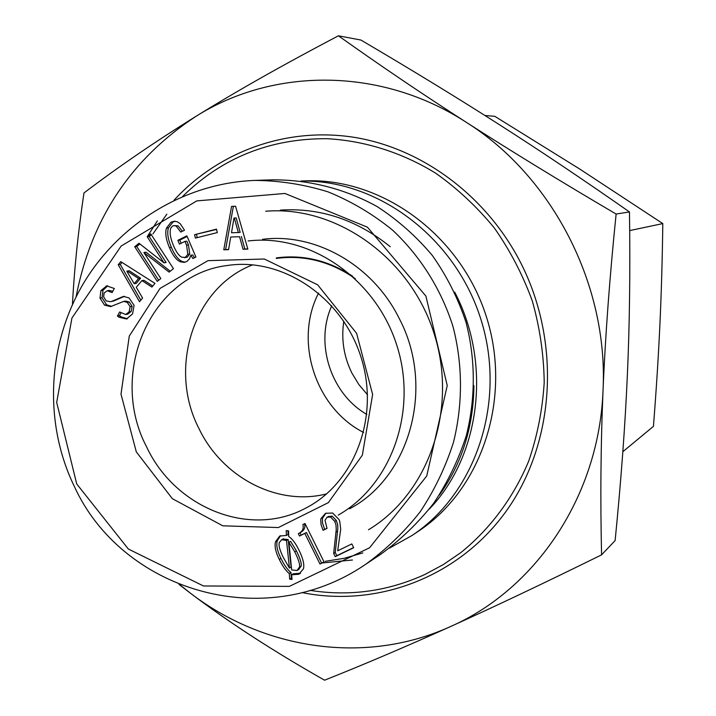 <?xml version="1.0" encoding="UTF-8"?>
<svg xmlns="http://www.w3.org/2000/svg" width="716" height="716" viewBox="0 0 716 716"><rect width="100%" height="100%" fill="white"/><g stroke="black" fill="none" stroke-linecap="round" stroke-linejoin="round"><path stroke-width="1.07" d="M280.341 210.119C320.15 207.542 356.792 219.74 390.265 246.716M326.666 493.87C277.459 506.454 222.309 477.402 199.066 428.777C167.804 368.838 193.069 287.626 252.721 264.813M276.295 258.422C304.228 254.726 330.55 261.474 355.27 278.667M368.498 529.759C428.848 493.503 458.482 408.344 433.86 332.797C409.668 257.125 335.831 205.358 265.672 211.238M349.551 508.799C410.232 477.053 435.203 386.613 399.242 318.513C372.911 264.983 315.237 232.503 262.557 239.314M146.682 447.044C108.071 374.11 149.921 274.613 227.581 265.466C282.131 257.116 341.756 296.764 360.766 356.398C380.214 415.889 355.029 482.915 305.884 508.038C250.072 538.423 175.169 508.029 146.682 447.044M319.989 564.029L304.81 533.42L299.485 536.051L298.312 533.688L298.921 533.366C302.591 531.326 303.906 528.39 302.859 524.568L304.989 523.503L324.106 562.033L319.989 564.029L321.6 563.036L306.457 532.507L301.141 535.129L299.977 532.785M324.017 561.863L321.6 563.036M298.921 533.366L300.577 532.453C304.219 530.431 305.535 527.522 304.524 523.736M299.485 536.051L301.141 535.129M304.81 533.42L306.457 532.507M286.507 540.49L281.728 539.685L279.249 542.612C278.47 545.449 279.822 550.389 283.303 557.442L289.443 568.083L286.507 540.49L288.19 539.56L282.981 538.996M289.443 568.083L291.108 567.09L288.19 539.56M288.915 542.245L291.663 569.927L296.988 570.509L299.467 567.117C300.147 564.655 298.581 559.554 294.759 551.83L288.915 542.245L290.589 541.305L296.415 550.873C300.228 558.578 301.794 563.662 301.123 566.114L298.644 569.506M300.505 573.221L293.336 573.784L291.672 574.796L292.021 579.486L289.685 579.154L289.291 573.516L290.956 572.505C287.707 570.025 284.368 565.336 280.958 558.444C277.298 551.025 276.063 545.153 277.253 540.831L280.547 535.658M289.291 573.516C286.033 571.028 282.686 566.329 279.267 559.42C275.597 551.982 274.362 546.093 275.553 541.761L279.643 536.078L286.409 535.407L286.221 530.61L288.575 530.914L288.691 536.481C292.065 538.575 295.448 543.023 298.823 549.834C303.038 558.364 304.569 564.709 303.414 568.862L298.832 574.25L291.672 574.796M286.409 535.407L288.092 534.494L287.948 530.833M289.685 579.154L291.349 578.134L290.956 572.505M291.931 578.215L291.349 578.134M333.665 553.477L336.234 529.661L335.983 524.944L334.748 521.382L330.559 517.015L327.087 517.256L324.992 520.264L327.024 528.39L323.068 530.332L321.045 524.631L320.732 519.897L321.001 518.536L325.574 513.309L332.618 513.032L339.008 519.53L339.733 521.23L340.709 529.196L337.701 550.792L351.825 543.945L353.713 547.731L335.249 556.654L333.665 553.477L335.249 552.51L337.809 528.748L337.692 524.792L336.332 520.487L332.152 516.138L328.447 516.496M323.068 530.332L324.67 529.419L322.477 522.877L322.451 518.312L325.986 513.112M326.97 528.292L324.67 529.419M335.249 556.654L336.824 555.679L335.249 552.51M353.623 547.552L336.824 555.679M76.719 483.944L56.68 402.392L71.931 318.056L121.156 246.035L196.775 200.901L284.941 193.463L367.415 227.169L425.886 296.048L447.24 385.53L426.718 476.024L369.572 547.785L289.371 586.377L203.46 585.974L128.343 549.029L76.719 483.944M230.722 236.996L228.574 249.651L223.777 249.786L231.554 206.387L235.573 206.235L247.852 249.105L243.019 249.24L239.556 236.719L230.722 236.996L239.556 236.719M184.504 230.23L180.781 232.082L176.046 225.979L173.979 225.603L172.628 225.996L170.757 228.136C169.424 232.36 170.336 238.195 173.487 245.624C176.252 252.13 179.027 255.988 181.819 257.205L185.328 257.411L187.834 254.243L186.563 245.194L184.952 241.39L179.465 244.111L177.854 240.316L186.885 235.833L195.898 257.062L192.873 258.539L190.814 255.2L189.552 258.753L186.957 261.421L184.2 262.378L180.343 261.788C176.342 260.042 172.708 255.326 169.441 247.638C165.96 239.412 164.966 232.906 166.479 228.109L171.017 222.202L174.212 221.244L177.246 221.736L180.217 223.687L184.504 230.23M106.174 300.899L110.246 301.713L111.589 301.382L123.447 296.406L129.014 297.91L134.089 305.338L132.558 313.93L126.499 318.996L119.053 317.233L117.424 316.042L119.661 311.979L125.694 314.521L129.086 311.908L130.133 306.69L127.251 302.358L123.626 301.427L110.568 306.618L104.536 305.141L99.989 298.116L100.902 290.624L106.711 285.899L114.318 288.485L112.09 292.575L107.266 290.732L104.142 292.987L103.641 296.818L106.174 300.899M136.273 287.313L142.591 298.062L139.504 301.713L118.212 264.705L120.762 261.644L154.978 283.393L151.873 287.071L141.92 280.591L136.273 287.313M157.359 220.931L147.201 236.71L150.754 233.864L173.442 268.67L169.074 272.107L143.907 252.578L160.823 278.587L157.26 281.388L134.715 246.707L139.011 243.261L163.991 262.861L147.192 236.719L149.188 236.522L151.353 234.794M194.591 234.678L216.501 229.147L217.297 232.584L195.379 238.097L194.591 234.678L216.563 229.424M136.309 451.877L172.359 498.694L222.774 525.812L278.363 527.549L328.358 502.641L362.332 455.197L372.633 394.507L356.613 333.334L317.644 284.798L264.311 259.013L207.998 260.651L160.017 288.432L129.274 336.09L121.004 394.167L136.309 451.877M233.962 218.067L231.51 232.772L238.33 232.548L240.146 232.36L236.19 217.897L233.962 218.067L236.19 217.897M238.33 232.548L234.365 218.049M243.019 249.24L244.818 249.016L241.373 236.522M247.799 248.926L244.818 249.016M223.777 249.786L225.621 249.562L233.38 206.315M228.601 249.472L225.621 249.562M185.158 262.181L182.276 261.537C178.284 259.792 174.65 255.084 171.393 247.414C167.92 239.216 166.935 232.718 168.439 227.939L172.968 222.041L175.169 221.235M190.814 255.2L192.72 254.959L194.457 257.769M177.854 240.316L179.788 240.12L187.144 236.459M181.139 243.288L179.788 240.12M184.952 241.39L186.876 241.194L188.487 244.979L189.749 254.01L187.243 257.169L184.397 257.688M182.41 231.268L177.989 225.809L173.979 225.603M110.246 301.713L113.638 301.033L124.468 296.317M112.824 291.233L108.993 290.481M111.598 306.367L106.603 304.792L102.066 297.784L102.988 290.311L107.767 285.827M127.591 314.163L131.109 311.532L132.147 306.341L129.274 302.009L125.658 301.087L123.626 301.427M117.424 316.042L119.465 315.666L120.968 312.937M127.448 318.754L121.094 316.857L119.465 315.666M126.875 271.292L134.205 283.688L136.219 283.384L140.578 278.193L129.157 270.72L126.875 271.292M134.205 283.688L138.573 278.488L140.578 278.193M138.573 278.488L127.126 270.988M141.92 280.591L143.925 280.296L152.75 286.033M118.212 264.705L120.261 264.455L121.962 262.405M140.819 300.165L120.261 264.455M164.143 262.736L166.112 262.486L149.188 236.522M163.991 262.861L166.112 262.486M134.715 246.707L136.729 246.492L139.897 243.959M158.692 280.26L136.729 246.492M144.059 252.462L146.064 252.229L170.22 271.203M197.222 237.631L196.497 234.49M338.265 515.099C391.858 484.741 418.332 409.946 396.378 343.94C374.844 277.79 309.178 233.461 248.103 240.979M254.914 180.414L272.295 179.85C308.757 179.609 344.763 188.657 377.099 206.557C397.845 220.018 416.265 236.325 432.357 255.487C446.811 276.018 458.052 298.321 466.053 322.415C475.594 359.334 475.657 398.168 466.393 435.328C458.607 459.627 447.697 482.289 433.663 503.303C418.081 523.056 400.271 540.159 380.25 554.623L365.563 564.378C386.005 549.611 404.173 532.131 420.077 511.931C434.397 490.433 445.531 467.235 453.47 442.354C462.903 404.289 462.805 364.48 453.022 326.621C441.262 289.398 420.417 256.221 392.511 230.087C372.794 214.057 351.296 201.312 328.035 191.861C304.121 184.433 279.759 180.62 254.941 180.414C182.813 183.036 116.153 225.862 81.329 287.098C46.71 348.576 44.508 424.83 74.222 486.2C121.469 590.136 263.452 634.313 365.563 564.378M622.839 451.707L653.431 426.378C656.286 390.211 658.434 356.353 659.892 324.813C661.36 293.3 662.336 259.568 662.801 223.589L579.897 169.146L494.801 116.314L484.938 115.491M629.686 230.588L662.801 223.589M367.541 394.811L358.841 384.546L351.851 372.973C343.787 356.487 341.102 339.259 343.796 321.269M363.63 432.473C315.353 408.039 293.73 341.058 318.602 293.005M276.304 257.912C303.11 254.35 328.555 260.463 352.657 276.251M366.843 414.448C330.828 393.791 314.61 343.573 331.75 305.75M310.082 590.369C349.641 596.589 387.83 591.327 424.669 574.581L443.195 564.664L460.701 552.716C489.95 529.142 513.327 497.888 528.641 461.274C537.322 436.044 542.513 409.776 544.214 382.451C543.838 354.921 539.873 327.776 532.328 301.015C522.805 274.89 510.141 250.555 494.353 228.001C476.999 206.826 457.426 188.55 435.632 173.156C401.801 152.41 364.56 140.721 327.042 138.698C270.326 138.376 222.202 157.601 182.687 196.372M166.819 214.174L152.92 233.944M389.495 548.107L411.942 535.541L418.26 531.326C482.145 489.27 512.611 397.353 486.119 315.926C460.003 234.383 381.547 177.631 305.123 180.871L300.953 181.014M411.942 535.541C475.889 493.431 506.776 401.676 481.018 319.739C455.618 237.694 377.923 179.537 301.221 181.05M322.182 562.964L352.46 560.01M429.394 508.987C480.32 456.065 492.089 363.334 454.678 292.119M439.364 495.051C461.918 463.467 473.437 427.005 473.92 385.664M325.261 561.317L344.298 558.274L362.86 552.904M302.054 592.58C377.95 607.884 460.2 576.854 507.653 509.112C554.981 441.45 561.111 341.953 520.729 262.826C486.352 195.692 421.984 148.257 354.107 137.32C286.105 126.669 218.452 151.774 173.943 200.319M179.77 584.721L190.519 593.269C264.088 649.627 365.455 665.334 450.615 626.509C535.953 589.08 599.256 495.767 603.042 390.211C608.448 284.968 552.421 176.404 466.331 122.338C380.778 66.713 273.118 67.474 195.737 116.484C130.947 159.104 91.057 219.257 76.057 296.961M72.45 304.497C74.231 269.78 78.062 232.602 83.969 192.953C118.024 167.096 155.274 141.607 195.737 116.484C236.101 91.433 283.661 64.538 338.417 35.8C379.346 64.968 421.984 93.814 466.331 122.338C510.624 150.808 560.556 181.381 616.118 214.048C609.701 276.994 605.342 335.715 603.042 390.211C600.76 444.752 600.277 499.634 601.583 554.846C544.966 582.743 494.649 606.631 450.615 626.509C406.482 646.414 364.471 664.314 324.581 680.2C273.601 651.318 228.914 622.338 190.519 593.269L179 584.417M601.583 554.846L615.125 540.58C621.085 480.543 625.166 425.385 627.359 375.121C629.615 324.921 630.313 270.532 629.471 211.936C583.647 179.886 540.213 150.745 499.168 124.539C458.034 98.235 411.96 70.07 360.945 40.051L338.417 35.8M629.471 211.936L616.118 214.048M281.728 539.685L283.42 538.754M299.467 567.117L301.123 566.114M294.759 551.83L296.415 550.873M298.832 574.25L300.487 573.239M275.553 541.761L277.253 540.831M279.267 559.42L280.958 558.444M321.001 518.536L322.612 517.65M327.087 517.256L328.68 516.37M330.559 517.015L332.152 516.138M334.748 521.382L336.332 520.487M335.858 532.203L337.442 531.281M171.017 222.202L172.968 222.041M166.479 228.109L168.439 227.939M169.441 247.638L171.393 247.414M180.343 261.788L182.276 261.537M186.563 245.194L188.487 244.979M187.834 254.243L189.749 254.01M185.328 257.411L187.243 257.169M176.046 225.979L177.989 225.809M111.589 301.382L113.638 301.033M106.138 286.015L107.293 285.845M100.902 290.624L102.988 290.311M99.989 298.116L102.066 297.784M104.536 305.141L106.603 304.792M127.251 302.358L129.274 302.009M130.133 306.69L132.147 306.341M129.086 311.908L131.109 311.532M125.828 314.494L127.851 314.118M119.053 317.233L121.094 316.857M120.556 297.489L122.597 297.158M281.504 539.801L283.196 538.871M297.301 570.339L298.957 569.336M328.563 516.433L326.97 517.31M109.333 290.419L107.266 290.732M127.716 314.145L125.694 314.521"/></g></svg>
